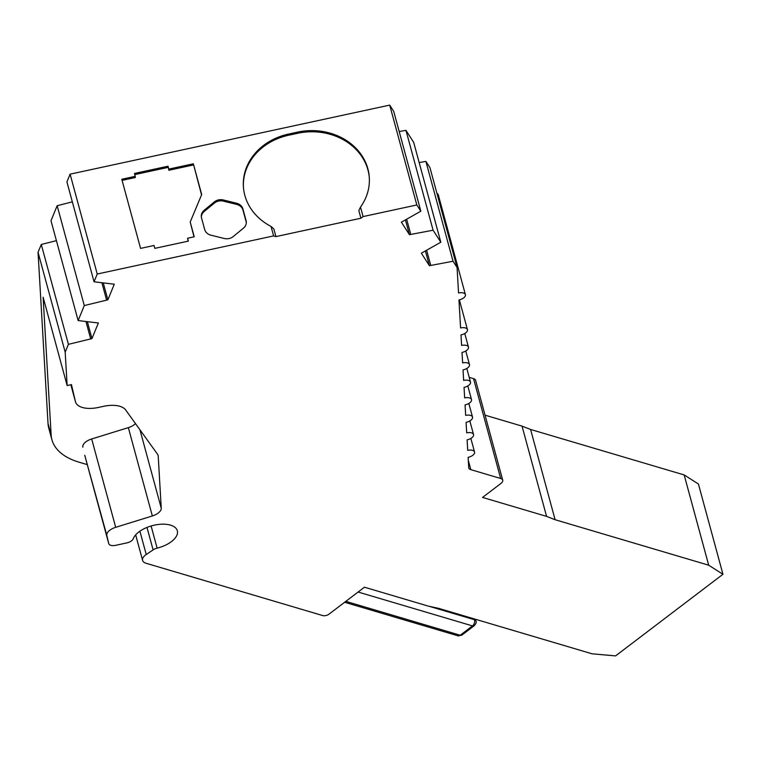 <?xml version="1.0" encoding="UTF-8"?>
<svg xmlns="http://www.w3.org/2000/svg" width="761" height="761" viewBox="0 0 761 761"><rect width="100%" height="100%" fill="white"/><g stroke="black" fill="none" stroke-linecap="round" stroke-linejoin="round"><path stroke-width="1.14" d="M273.608 235.91L271.03 226.426L273.836 228.928L275.92 236.595L273.608 235.91L97.237 274.017L94.05 281.798L114.283 284.205L107.872 299.834L84.29 305.57L78.136 320.571L50.997 220.709L57.161 205.708L84.29 305.57M271.03 226.426A58.597 50.473 176.7 0 1 244.833 195.368A58.597 50.473 176.7 0 1 243.377 186.445A58.597 50.473 176.7 0 1 288.571 134.069L297.513 132.138A58.597 50.473 176.7 0 1 369.323 177.703A58.597 50.473 176.7 0 1 360.514 207.097L363.092 216.581L360.914 218.226L275.92 236.595M363.092 216.581L416.828 204.966L420.843 211.197L401.389 222.183L409.437 234.683L433.085 230.212L440.819 242.217L421.356 253.204L429.413 265.703L453.023 261.242L457.066 267.463L458.55 292.975A6.897 3.444 -15.2 0 1 463.354 292.975A6.897 3.444 -15.2 0 1 465.409 294.659L438.279 194.797A6.897 3.444 164.8 0 0 436.947 193.38M465.409 294.659A6.897 3.444 -15.2 0 1 458.959 299.967L460.586 327.943A6.897 3.444 -15.2 0 1 465.39 327.943A6.897 3.444 -15.2 0 1 467.444 329.637A6.897 3.444 -15.2 0 1 460.995 334.935L461.604 345.427A6.897 3.444 -15.2 0 1 466.407 345.427A6.897 3.444 -15.2 0 1 468.462 347.121A6.897 3.444 -15.2 0 1 462.013 352.429L462.621 362.911A6.897 3.444 -15.2 0 1 467.425 362.911A6.897 3.444 -15.2 0 1 469.48 364.605A6.897 3.444 -15.2 0 1 463.03 369.913L463.639 380.405A6.897 3.444 -15.2 0 1 468.443 380.395A6.897 3.444 -15.2 0 1 470.498 382.089A6.897 3.444 -15.2 0 1 464.048 387.397L464.657 397.889A6.897 3.444 -15.2 0 1 469.461 397.889A6.897 3.444 -15.2 0 1 471.516 399.573A6.897 3.444 -15.2 0 1 465.066 404.881L465.675 415.373A6.897 3.444 -15.2 0 1 470.479 415.373A6.897 3.444 -15.2 0 1 472.524 417.066A6.897 3.444 -15.2 0 1 466.074 422.365L466.693 432.857A6.897 3.444 -15.2 0 1 471.497 432.857A6.897 3.444 -15.2 0 1 473.542 434.55A6.897 3.444 -15.2 0 1 467.092 439.848L467.711 450.341A6.897 3.444 -15.2 0 1 472.514 450.341A6.897 3.444 -15.2 0 1 474.56 452.034A6.897 3.444 -15.2 0 1 468.11 457.332L468.709 467.606A6.897 3.444 -15.2 0 0 468.766 467.958A6.897 3.444 -15.2 0 0 470.821 469.651L500.662 478.488A6.897 3.444 -15.2 0 1 502.717 480.181A6.897 3.444 -15.2 0 1 500.947 483.435L482.55 497.428L546.569 516.377L555.111 519.725L708.691 565.195L722.95 574.279L615.582 655.896L592.125 653.813L438.545 608.334L428.462 606.165L364.443 587.207L328.971 614.175A4.595 2.302 -15.2 0 1 322.645 615.544L146.017 563.245A11.491 5.746 164.8 0 1 142.602 560.429A11.491 5.746 164.8 0 1 146.236 554.503L139.9 531.197M78.136 320.571L98.369 322.987L91.948 338.616L68.414 344.333L65.18 352.124L67.13 385.532L71.448 384.6L75.444 401.637A22.982 11.491 164.8 0 0 75.491 401.827A22.982 11.491 164.8 0 0 98.34 407.458L103.762 406.288A22.982 11.491 -15.2 0 1 119.781 406.288A22.982 11.491 -15.2 0 1 125.679 409.979L157.641 454.374A11.491 5.746 -15.2 0 1 158.107 455.344A11.491 5.746 -15.2 0 1 158.212 455.944L161.246 508.224A11.491 5.746 -15.2 0 1 152.343 515.968L115.691 527.316A11.491 5.746 164.8 0 0 106.854 535.544L108.737 543.582A6.897 3.444 164.8 0 0 108.747 543.639A6.897 3.444 164.8 0 0 115.605 545.333L126.849 542.897A6.897 3.444 164.8 0 0 133.223 538.798A22.982 11.491 -15.2 0 1 148.395 526.888A22.982 11.491 -15.2 0 1 170.483 525.128A22.982 11.491 -15.2 0 1 177.323 530.759A22.982 11.491 -15.2 0 1 157.127 548.139A6.897 3.444 164.8 0 0 153.104 549.899L146.236 554.503M416.828 204.966L389.699 105.104L70.107 174.155L97.237 274.017M140.566 248.39L121.779 179.254L135.249 176.343L134.469 173.46L168.019 166.212L168.809 169.094L193.342 163.796L201.694 194.521L190.212 222.012L194.226 236.795L187.587 238.231L188.376 241.113L154.816 248.362L154.036 245.48L140.566 248.39M242.902 208.933L246.069 220.576A9.189 7.914 176.7 0 1 246.298 221.974A9.189 7.914 176.7 0 1 243.406 228.195L233.237 236.557A9.189 7.914 176.7 0 1 224.295 238.488L210.968 235.206A9.189 7.914 176.7 0 1 204.68 229.518L201.522 217.874A9.189 7.914 176.7 0 1 201.294 216.476A9.189 7.914 176.7 0 1 204.186 210.255L214.355 201.903A9.189 7.914 176.7 0 1 223.296 199.962L236.623 203.254A9.189 7.914 176.7 0 1 242.902 208.933L242.968 210.103A9.189 7.914 -3.3 0 0 236.69 204.414L223.363 201.132A9.189 7.914 -3.3 0 0 214.421 203.063L204.252 211.425A9.189 7.914 -3.3 0 0 201.351 217.056M369.351 178.293A58.597 50.473 -3.3 0 0 297.589 133.299L288.638 135.239A58.597 50.473 -3.3 0 0 243.415 187.025M360.914 218.226L358.831 210.559L360.514 207.097M419.178 162.578L425.884 161.38L429.936 167.591L457.066 267.463M502.717 480.181L475.587 380.31A6.897 3.444 164.8 0 0 473.532 378.626L469.204 377.342M546.569 516.377L522.046 426.122L485.052 415.164M708.691 565.195L684.168 474.931L530.588 429.461L555.111 519.725M684.168 474.931L698.427 484.015L722.95 574.279M87.277 464.619L79.258 462.25A91.919 45.955 164.8 0 1 51.91 439.706A91.919 45.955 164.8 0 1 51.139 434.94L43.12 297.19L67.13 385.532M65.18 352.124L38.05 252.262L48.01 423.411A91.919 45.955 164.8 0 0 48.78 428.186L51.91 439.706M70.107 174.155L66.92 181.927L94.05 281.798M420.843 211.197L393.703 111.325L389.699 105.104M440.819 242.217L413.68 142.355L405.955 130.35L399.202 131.558M56.419 240.647L41.284 244.471L38.05 252.262M72.333 201.865L57.161 205.708M135.249 176.343L135.315 177.513L122.083 180.367M188.138 241.161L187.587 238.231M193.998 236.852L190.212 222.012M201.541 194.883L193.342 163.796M168.809 169.094L168.875 170.264L193.408 164.956M168.875 170.264L168.019 166.212M168.086 167.382L134.773 174.583M246.307 222.564A9.189 7.914 -3.3 0 0 246.136 221.746L242.968 210.103M425.884 161.38L453.023 261.242M522.046 426.122L530.588 429.461M108.737 543.582L84.737 455.24A6.897 3.444 164.8 0 0 84.747 455.297A6.897 3.444 164.8 0 0 84.766 455.354M84.737 455.24L106.854 535.544M115.691 527.316L91.681 438.973A11.491 5.746 164.8 0 0 82.854 447.211M91.681 438.973L128.343 427.625A11.491 5.746 164.8 0 0 135.487 423.601M68.414 344.333L41.284 244.471M426.674 250.407L430.707 265.247M146.997 527.43L153.104 549.899M90.645 338.712L85.993 321.618M425.447 251.12L429.413 265.703M91.948 338.616L87.382 321.798M103.296 283.025L107.872 299.834M409.437 234.683L405.47 220.091M101.907 282.835L106.559 299.939M410.731 234.217L406.697 219.387M433.085 230.212L405.955 130.35M468.291 460.329L470.821 469.651M500.662 478.488L473.532 378.626M51.139 434.94L48.01 423.411M297.589 133.299L297.513 132.138M288.638 135.239L288.571 134.069M246.136 221.746L246.069 220.576M236.69 204.414L236.623 203.254M223.363 201.132L223.296 199.962M214.421 203.063L214.355 201.903M204.252 211.425L204.186 210.255M429.299 606.346L474.512 619.73L474.293 618.921M161.246 508.224L139.938 429.775M157.898 454.783L158.212 455.944M157.127 548.139L151.106 525.994M75.444 401.637L70.849 384.724M358.098 592.029L472.486 625.903A4.595 3.092 -73.5 0 0 474.512 619.73A4.595 2.302 -15.2 0 1 475.882 620.862L475.444 619.264M152.343 515.968L128.343 427.625M345.827 601.361L460.215 635.235L472.486 625.903A4.595 2.502 52.8 0 0 474.227 625.723C476.11 623.582 476.662 621.965 475.882 620.862M344.628 602.265L457.875 635.796A4.595 3.092 -73.5 0 0 460.215 635.235A4.595 2.502 52.8 0 0 461.956 635.045L474.227 625.723M459.359 299.872L467.444 329.637M470.859 438.412L474.56 452.034M464.762 333.499L468.462 347.121M469.841 420.928L473.542 434.55M465.78 350.983L469.48 364.605M468.833 403.444L472.524 417.066M466.797 368.476L470.498 382.089M467.815 385.96L471.516 399.573M135.658 534.888L142.602 560.429M70.84 384.724L75.491 401.827M84.747 455.297L108.747 543.639M461.956 635.045L457.875 635.796"/></g></svg>
